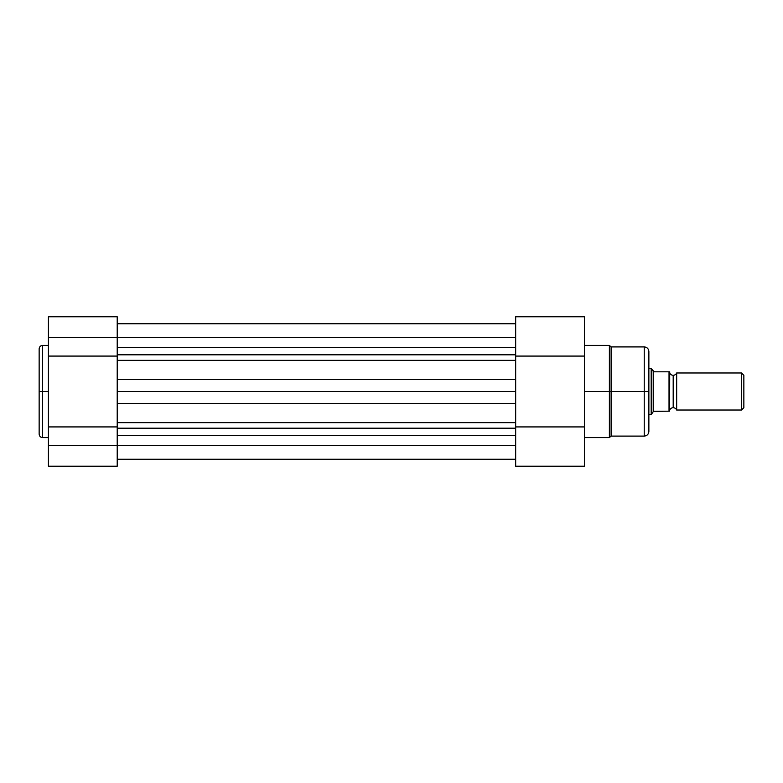 <?xml version="1.0" encoding="UTF-8"?>
<svg xmlns="http://www.w3.org/2000/svg" width="783" height="783" viewBox="0 0 783 783"><rect width="100%" height="100%" fill="white"/><g stroke="black" fill="none" stroke-linecap="round" stroke-linejoin="round"><path stroke-width="1.17" d="M42.625 437.599C40.52 437.394 39.356 436.229 39.15 434.125L39.15 391.5L39.15 434.125L39.15 391.5L42.625 391.5L42.625 437.599L42.625 345.401C40.52 345.606 39.356 346.771 39.15 348.875L39.15 391.5L39.15 348.875L39.15 391.5L42.625 391.5L42.625 345.401L42.625 391.5L48.419 391.5L42.625 391.5L42.625 437.599L48.419 437.599M48.419 316.87L48.419 426.921L117.215 426.921L117.215 445.361L515.664 445.361L117.215 445.361L117.215 466.208L48.419 466.208L117.215 466.208L117.215 445.361L48.419 445.361L48.419 466.208L48.419 445.361L117.215 445.361L117.215 337.639L48.419 337.639L48.419 356.079L117.215 356.079L117.215 317.467M48.419 426.921L48.419 445.361L48.419 426.921L117.215 426.921L117.215 356.079L48.419 356.079L48.419 426.921M48.419 316.792L48.419 337.639L117.215 337.639L117.215 316.792L48.419 316.792M117.215 337.639L515.664 337.639L117.215 337.639M515.664 435.534L117.215 435.534L515.664 435.534M117.215 428.184L515.664 428.184L117.215 428.184M117.215 422.644L515.664 422.644L117.215 422.644M515.664 403.49L117.215 403.49L117.215 391.5L515.664 391.5L515.664 403.49L117.215 403.49L117.215 391.5L515.664 391.5L515.664 379.51L117.215 379.51L117.215 391.5L117.215 379.51L515.664 379.51L515.664 403.49M515.664 360.356L117.215 360.356L515.664 360.356M515.664 316.802L515.664 354.816L117.215 354.816L515.664 354.816L515.664 466.208L584.47 466.208L584.47 316.802M515.664 347.466L117.215 347.466L515.664 347.466M584.47 437.599L609.389 437.599L609.389 391.5L584.47 391.5L609.389 391.5L609.389 345.401L609.389 391.5L644.233 391.5L644.233 346.908L644.233 391.5L648.872 391.5L648.872 351.733M648.872 431.267L648.872 391.5L609.389 391.5L609.389 345.401L611.112 346.908L611.112 436.092L644.233 436.092L644.233 346.908C647.052 347.182 648.598 348.729 648.872 351.538M584.47 466.208L515.664 466.208L515.664 426.921L584.47 426.921L515.664 426.921L515.664 356.079L584.47 356.079L584.47 316.792L515.664 316.792L515.664 356.079L584.47 356.079L584.47 466.208M609.389 391.5L609.389 437.599L609.389 391.5M611.112 391.5L611.112 436.092L611.112 391.5M648.872 391.5L648.872 431.462L648.872 391.5M644.233 391.5L644.233 436.092L644.233 391.5M676.669 372.972L676.669 410.028A3.768 3.768 0 0 0 673.194 407.718L673.194 375.282A3.768 3.768 0 0 0 676.669 372.972A3.768 3.768 0 0 1 669.719 372.972A3.768 3.768 0 0 0 673.194 375.282L673.194 407.718A3.768 3.768 0 0 1 676.669 410.028L741.53 410.028L741.53 372.972L676.669 372.972L676.669 410.028L741.53 410.028L743.85 407.718L743.85 375.282L741.53 372.972L741.53 410.028L743.85 407.718L743.85 375.282L741.53 372.972L676.669 372.972M669.719 410.028A3.768 3.768 0 0 1 673.194 407.718A3.768 3.768 0 0 0 669.719 410.028M651.192 368.333L648.872 368.333L651.192 368.333L651.192 414.667L651.192 368.333L651.701 369.077L651.192 368.333M648.872 414.667L651.192 414.667L651.701 413.923L651.192 414.667L648.872 414.667M669.396 371.808L669.592 411.192L669.719 371.808L654.197 371.808L651.701 369.077L653.208 371.259L653.208 411.741L651.701 413.923L653.502 411.31L653.208 371.259L654.197 371.808L669.025 371.808L669.025 411.192L653.502 411.31L669.025 411.192L669.24 371.808M653.208 411.741L651.701 413.923M42.625 345.401L48.419 345.401M515.664 323.741L117.215 323.741M117.215 459.259L515.664 459.259L117.215 459.259M609.389 345.401L584.47 345.401M644.233 346.908L611.112 346.908M609.389 437.599L611.112 436.092M644.233 436.092C647.052 435.818 648.598 434.271 648.872 431.462"/></g></svg>

